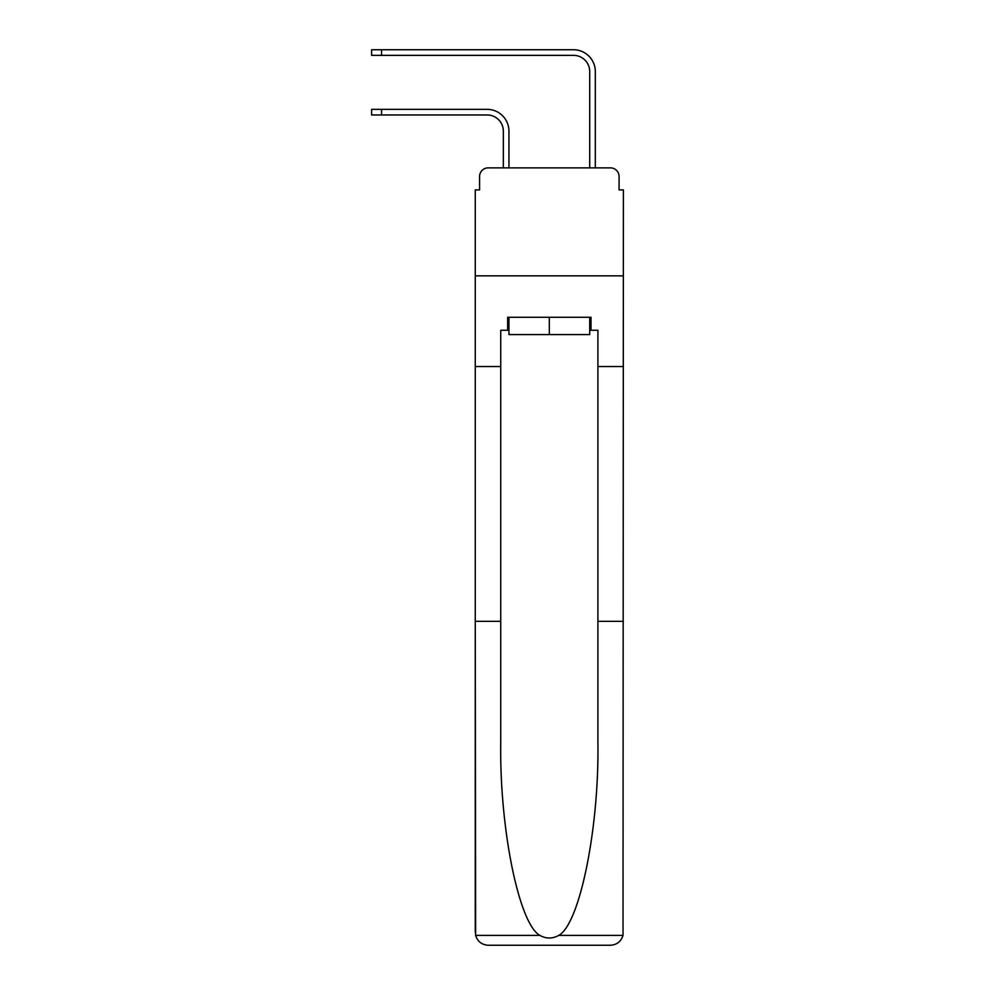 <?xml version="1.0" encoding="UTF-8"?>
<svg xmlns="http://www.w3.org/2000/svg" width="995" height="995" viewBox="0 0 995 995"><rect width="100%" height="100%" fill="white"/><g stroke="black" fill="none" stroke-linecap="round" stroke-linejoin="round"><path stroke-width="1.49" d="M479.578 176.501L479.578 189.896L479.578 176.501A8.632 8.632 0 0 1 488.209 167.869L503.333 167.869L503.333 131.153A16.194 16.194 0 0 0 487.14 114.96A16.194 16.194 0 0 1 503.333 131.153A16.194 16.194 0 0 0 487.14 114.96A16.194 16.194 0 0 1 503.333 131.153A16.194 16.194 0 0 0 487.14 114.96A16.194 16.194 0 0 1 503.333 131.153A16.194 16.194 0 0 0 487.14 114.96A16.194 16.194 0 0 1 503.333 131.153A16.194 16.194 0 0 0 487.14 114.96A16.194 16.194 0 0 1 503.333 131.153A16.194 16.194 0 0 0 487.14 114.96A16.194 16.194 0 0 1 503.333 131.153A16.194 16.194 0 0 0 487.14 114.96A16.194 16.194 0 0 1 503.333 131.153A16.194 16.194 0 0 0 487.14 114.96A16.194 16.194 0 0 1 503.333 131.153A16.194 16.194 0 0 0 487.14 114.96A16.194 16.194 0 0 1 503.333 131.153A16.194 16.194 0 0 0 487.14 114.96A16.194 16.194 0 0 1 503.333 131.153A16.194 16.194 0 0 0 487.14 114.96A16.194 16.194 0 0 1 503.333 131.153M589.712 330.253L591.005 330.253L591.005 317.293L507.649 317.293L507.649 330.253L500.734 330.253L500.734 621.34L475.262 621.34L475.635 935.399C477.6 941.531 481.791 944.815 488.209 945.25L610.433 945.25C616.863 944.815 621.054 941.531 623.019 935.399L623.392 189.896L619.077 189.896L619.077 176.501A8.632 8.632 0 0 0 610.433 167.869L488.209 167.869M500.734 366.533L475.262 366.533L475.262 275.839L623.392 275.839L475.262 275.839L475.262 189.896L479.578 189.896M508.942 167.869L508.942 131.153L508.942 167.869L508.942 131.153L508.942 167.869L508.942 131.153L508.942 167.869L508.942 131.153L508.942 167.869L508.942 131.153L508.942 167.869L508.942 131.153L508.942 167.869L508.942 131.153L508.942 167.869L508.942 131.153L508.942 167.869L508.942 131.153L508.942 167.869L508.942 131.153L508.942 167.869L508.942 131.153L508.942 167.869L515.634 167.869M583.008 167.869L589.712 167.869L589.712 71.565A16.194 16.194 0 0 0 573.506 55.359A16.194 16.194 0 0 1 589.712 71.565A16.194 16.194 0 0 0 573.506 55.359A16.194 16.194 0 0 1 589.712 71.565A16.194 16.194 0 0 0 573.506 55.359A16.194 16.194 0 0 1 589.712 71.565A16.194 16.194 0 0 0 573.506 55.359A16.194 16.194 0 0 1 589.712 71.565A16.194 16.194 0 0 0 573.506 55.359A16.194 16.194 0 0 1 589.712 71.565A16.194 16.194 0 0 0 573.506 55.359A16.194 16.194 0 0 1 589.712 71.565A16.194 16.194 0 0 0 573.506 55.359A16.194 16.194 0 0 1 589.712 71.565A16.194 16.194 0 0 0 573.506 55.359A16.194 16.194 0 0 1 589.712 71.565A16.194 16.194 0 0 0 573.506 55.359A16.194 16.194 0 0 1 589.712 71.565A16.194 16.194 0 0 0 573.506 55.359A16.194 16.194 0 0 1 589.712 71.565A16.194 16.194 0 0 0 573.506 55.359A16.194 16.194 0 0 1 589.712 71.565M595.321 167.869L595.321 71.565L595.321 167.869L595.321 71.565L595.321 167.869L595.321 71.565L595.321 167.869L595.321 71.565L595.321 167.869L595.321 71.565L595.321 167.869L595.321 71.565L595.321 167.869L595.321 71.565L595.321 167.869L595.321 71.565L595.321 167.869L595.321 71.565L595.321 167.869L595.321 71.565L595.321 167.869L595.321 71.565L595.321 167.869L610.433 167.869M619.077 189.896L619.077 176.501M488.209 945.25L521.032 945.25L488.209 945.25M500.734 621.34L500.734 742.146C499.403 827.964 518.892 924.119 539.924 935.399C546.18 938.882 552.449 938.882 558.73 935.399C579.762 924.119 599.251 827.964 597.908 742.146L597.908 330.253L591.005 330.253M475.262 932.29L475.262 366.533M623.392 366.533L597.908 366.533M623.392 621.34L597.908 621.34M507.649 330.253L508.942 330.253M508.942 317.293L508.942 334.569L589.712 334.569L589.712 317.293M549.327 317.293L549.327 334.569M371.608 109.35L381.545 109.35L381.545 114.96L371.608 114.96L371.608 109.35M381.545 114.96L487.14 114.96M508.942 131.153A21.815 21.815 0 0 0 487.14 109.35L381.545 109.35M371.608 49.75L381.545 49.75L381.545 55.359L371.608 55.359L371.608 49.75M595.321 71.565A21.815 21.815 0 0 0 573.506 49.75L381.545 49.75M381.545 55.359L573.506 55.359M475.635 935.399L539.924 935.399M558.73 935.399L623.019 935.399"/></g></svg>
